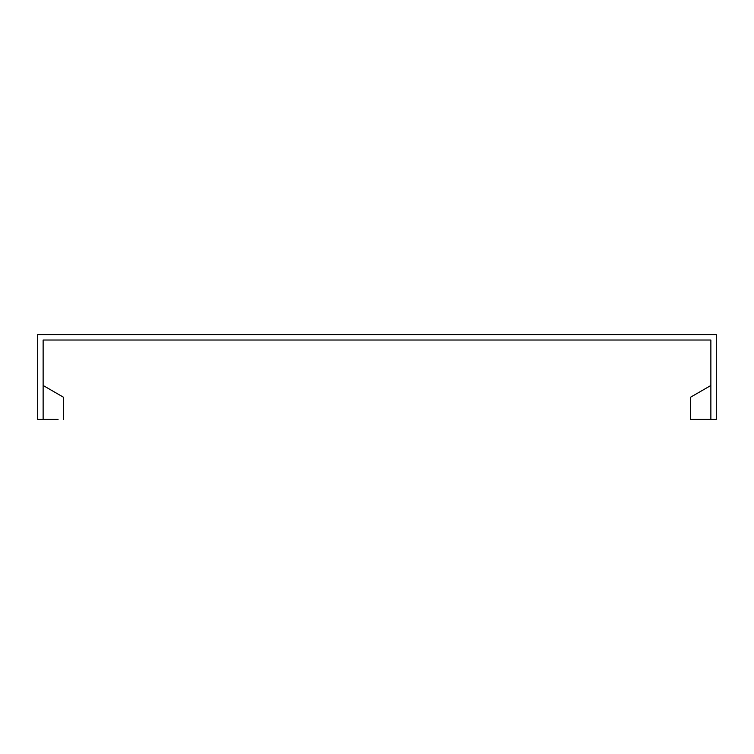 <?xml version="1.0" encoding="UTF-8"?>
<svg xmlns="http://www.w3.org/2000/svg" width="754" height="754" viewBox="0 0 754 754"><rect width="100%" height="100%" fill="white"/><g stroke="black" fill="none" stroke-linecap="round" stroke-linejoin="round"><path stroke-width="1.13" d="M43.129 419.413L43.129 340.016L710.871 340.016L710.871 419.413L716.3 419.413L716.3 334.587L37.7 334.587L37.7 419.413L58.058 419.413M710.871 385.483L690.513 397.235L710.871 385.483L690.513 397.235L690.513 419.413L710.871 419.413M43.129 385.483L63.487 397.235L63.487 419.413"/></g></svg>
